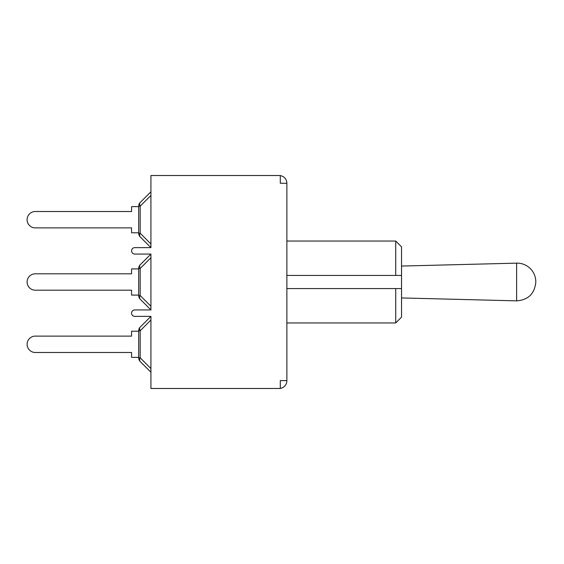 <?xml version="1.0" encoding="UTF-8"?>
<svg xmlns="http://www.w3.org/2000/svg" width="564" height="564" viewBox="0 0 564 564"><rect width="100%" height="100%" fill="white"/><g stroke="black" fill="none" stroke-linecap="round" stroke-linejoin="round"><path stroke-width="0.85" d="M286.872 288.578L401.533 288.578L395.731 288.578L395.731 322.953L401.533 317.144L401.533 246.856L395.731 241.047L395.731 275.422L401.533 275.422L286.872 275.422M280.294 175.615A7.741 7.741 0 0 1 286.872 183.265L286.872 380.735A7.741 7.741 0 0 1 280.294 388.384M150.926 243.979L140.182 233.235L138.673 233.235A5.161 5.161 0 0 0 140.182 236.887L150.926 247.624L140.182 236.887A5.161 2.982 -45 0 1 140.182 233.235L140.182 206.17A5.161 2.982 -135 0 1 140.182 202.518L150.926 191.781L140.182 202.518A5.161 5.161 0 0 0 138.673 206.17L138.673 233.235A5.161 5.161 0 0 0 140.182 236.887L150.926 247.624L150.926 175.524L280.294 175.524L280.294 183.265L286.872 183.265M140.182 299.181A5.161 2.982 -45 0 1 140.182 295.536L138.673 295.536A5.161 5.161 0 0 0 140.182 299.181L150.926 309.925L150.926 254.075L140.182 264.819A5.161 5.161 0 0 0 138.673 268.464L138.673 295.536A5.161 5.161 0 0 0 140.182 299.181L150.926 309.925L140.182 299.181L150.926 309.925L134.803 309.925A3.222 3.222 0 0 0 131.574 313.147A3.222 3.222 0 0 0 134.803 316.376L150.926 316.376L140.182 327.113L150.926 316.376L150.926 388.476L280.294 388.476L280.294 380.608L286.872 380.608M150.926 254.075L140.182 264.819L150.926 254.075L134.803 254.075A3.222 3.222 0 0 1 131.574 250.853A3.222 3.222 0 0 1 134.803 247.624L150.926 247.624L140.182 236.887M138.673 331.209L131.574 331.209L131.574 336.109L35.292 336.109A8.192 8.192 0 0 0 27.1 344.301A8.192 8.192 0 0 0 35.292 352.486L131.574 352.486L35.292 352.486L131.574 352.486L131.574 357.386L138.673 357.386M140.182 327.113L150.926 316.376L140.182 327.113A5.161 5.161 0 0 0 138.673 330.765L138.673 357.83A5.161 5.161 0 0 0 140.182 361.482L150.926 372.219L140.182 361.482A5.161 2.982 -45 0 1 140.182 357.83L140.182 330.765A5.161 2.982 -135 0 1 140.182 327.113A5.161 5.161 0 0 0 138.673 330.765L140.182 330.765L150.926 320.021M138.673 268.908L131.574 268.908L131.574 273.808L35.292 273.808A8.192 8.192 0 0 0 27.1 282A8.192 8.192 0 0 0 35.292 290.192L131.574 290.192L35.292 290.192L131.574 290.192L131.574 295.092L138.673 295.092M150.926 306.273L140.182 295.536L140.182 268.464A5.161 2.982 -135 0 1 140.182 264.819A5.161 5.161 0 0 0 138.673 268.464L140.182 268.464L150.926 257.727M138.673 206.614L131.574 206.614L131.574 211.514L35.292 211.514A8.192 8.192 0 0 0 27.1 219.699A8.192 8.192 0 0 0 35.292 227.891L131.574 227.891L35.292 227.891L131.574 227.891L131.574 232.791L138.673 232.791M131.574 211.514L35.292 211.514L131.574 211.514M150.926 191.781L140.182 202.518A5.161 5.161 0 0 0 138.673 206.17L140.182 206.17L150.926 195.426M535.8 281.838L535.8 281.838A18.704 18.704 90 0 0 516.624 263.141L516.624 300.859L401.533 297.94M150.926 368.574L140.182 357.83L138.673 357.83A5.161 5.161 0 0 0 140.182 361.482M286.872 322.953L395.731 322.953M286.872 241.047L395.731 241.047M401.533 266.06L516.624 263.141M516.624 300.859C528.228 299.97 534.623 293.738 535.8 282.162"/></g></svg>
